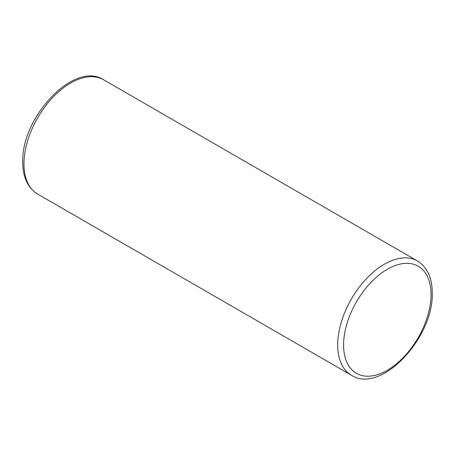 <?xml version="1.0" encoding="UTF-8"?>
<svg xmlns="http://www.w3.org/2000/svg" width="455" height="455" viewBox="0 0 455 455"><rect width="100%" height="100%" fill="white"/><g stroke="black" fill="none" stroke-linecap="round" stroke-linejoin="round"><path stroke-width="0.68" d="M37.634 194.075C27.772 187.83 22.813 177.194 22.75 162.168C21.055 117.663 73.915 60.384 103.615 79.784A65.986 38.095 120 0 0 52.769 97.461A65.986 38.095 120 0 0 23.967 163.868A65.986 38.095 120 0 0 37.634 194.075L351.385 375.216A65.986 38.095 -60 0 1 337.718 345.009A65.986 38.095 -60 0 1 366.52 278.602A65.986 38.095 -60 0 1 417.366 260.925C427.228 267.17 432.187 277.806 432.25 292.832C433.945 337.337 381.085 394.616 351.385 375.216M431.033 294.527A61.829 35.695 -60 0 1 387.313 370.251A61.829 35.695 -60 0 1 343.593 345.009A61.829 35.695 -60 0 1 387.313 269.286A61.829 35.695 -60 0 1 431.033 294.527M103.615 79.784L417.366 260.925"/></g></svg>
